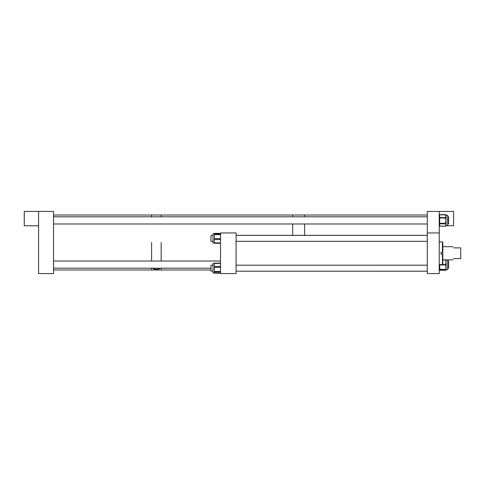 <?xml version="1.0" encoding="UTF-8"?>
<svg xmlns="http://www.w3.org/2000/svg" width="485" height="485" viewBox="0 0 485 485"><rect width="100%" height="100%" fill="white"/><g stroke="black" fill="none" stroke-linecap="round" stroke-linejoin="round"><path stroke-width="0.73" d="M427.285 232.939L427.285 273.576L439.24 273.576L439.24 211.424L427.285 211.424L427.285 232.939L439.24 232.939M442.823 264.228L442.441 264.61L442.441 254.134L442.823 254.134L442.823 264.228M439.24 241.9L442.441 241.9L442.441 252.333L441.004 252.333L441.004 254.134L442.441 254.134M442.441 252.333L442.823 252.339L442.823 254.134M442.441 241.9L442.823 242.288L442.823 252.339L441.004 252.339M453.602 258.632C452.887 260.209 452.887 260.209 453.602 258.632L460.75 258.632L460.75 247.883L453.602 247.883C452.826 246.307 452.826 246.307 453.602 247.883M236.068 232.939L220.529 232.939L220.529 273.576L236.068 273.576L236.068 232.939M220.529 234.631L214.412 234.631L214.412 233.412L220.529 233.4L214.412 233.376M220.529 243.264L214.412 243.264L220.529 243.27L214.412 243.252L214.412 242.9L220.529 242.9M212.994 242.985L214.412 242.985L212.994 242.985L212.994 233.673L214.412 233.673M220.529 239.554L214.412 239.554L214.412 242.9M214.412 239.554L214.412 238.608L220.529 238.608M214.412 234.631L214.412 238.608M212.994 272.837L214.412 272.837L212.994 272.837L212.994 263.525L214.412 263.525M220.529 272.164L214.412 272.164L214.412 273.249L220.529 273.219M214.412 272.164L214.412 271.497L220.529 271.497M220.529 267.38L214.412 267.38L214.412 271.497M214.412 267.38L214.412 266.453L220.529 266.453M220.529 263.397L214.412 263.397L214.412 266.453M427.285 215.013L304.628 215.013L304.628 216.807L304.628 215.013L292.679 215.013L292.679 216.807L292.679 215.013L161.165 215.013L161.165 216.807L161.165 215.013L151.605 215.013L151.605 216.807L151.605 215.013L53.526 215.013M304.628 223.979L304.628 235.328L304.628 223.979M292.679 223.979L292.679 235.328L292.679 223.979M153.181 268.193L153.163 268.332C152.86 269.593 159.892 269.599 159.607 268.332L159.583 268.193M151.605 242.5L151.605 261.021L151.605 242.5M53.526 269.987L151.605 269.987L151.605 268.193L151.605 269.987L161.165 269.987L161.165 268.193L161.165 269.987L210.969 269.987M161.165 242.5L161.165 261.021L161.165 242.5M38.594 211.424L38.594 273.576L53.526 273.576L53.526 211.424L24.25 211.424L24.25 225.767L38.594 225.767M446.067 225.767L453.578 225.767L453.578 211.424L439.24 211.424M447.679 259.827L447.679 269.672L439.713 269.727A0.479 0.479 0 0 1 439.24 269.248L445.594 269.496L446.073 267.235L445.594 265.398L446.073 265.149L446.073 269.769L445.703 269.702M446.073 259.827L446.073 265.149L445.594 264.489L446.073 262.167L445.594 260.281L446.073 260.512L446.073 260.075A0.479 0.479 180 0 0 446.006 259.827A0.479 0.479 180 0 1 446.073 260.063L442.823 259.845L453.057 259.827M446.073 264.283L445.594 264.052M446.073 268.823L445.594 269.072M445.927 269.684A0.479 0.352 180 0 1 445.594 269.781L445.594 270.121L439.713 270.121L445.594 270.248L439.713 270.23A0.479 0.455 180 0 1 439.24 269.769A0.479 0.479 0 0 0 439.713 270.248M446.073 215.328L447.679 215.328L447.679 225.464L446.073 225.689A0.479 0.424 180 0 1 445.594 226.113L446.073 224.913L446.073 225.458A0.479 0.424 180 0 1 445.594 225.883M446.073 217.716A0.479 0.4 180 0 0 445.594 217.316L446.073 216.146L446.073 224.913L445.594 223.937A0.479 0.424 -0 0 0 446.073 223.506M445.594 214.976L439.713 214.703L445.594 214.679A0.479 0.424 0 0 1 446.073 215.104L446.073 216.146L445.594 214.976A0.479 0.4 0 0 1 446.073 215.376M446.073 222.779L445.594 222.803L446.073 220.657L445.594 218.511L446.073 218.486M212.994 265.192L210.969 265.192L210.969 271.163L212.994 271.163L210.969 271.163M210.969 235.346L212.994 235.346L210.969 235.346L210.969 241.324L212.994 241.324M447.679 261.021L448.643 261.021L448.643 268.193L447.679 268.193M447.679 216.807L448.643 216.807L448.643 223.979L447.679 223.979M214.412 234.037L220.529 234.037M445.594 265.398L445.594 264.968L439.713 264.968L439.713 270.121A0.479 0.352 180 0 1 439.24 269.769M442.562 264.489L446.073 264.719M445.594 260.281L445.594 259.827M439.713 264.61L439.713 264.968L439.295 264.61M439.24 269.248A0.479 0.479 0 0 0 439.713 269.727L445.594 269.727L446.073 269.248A0.479 0.479 0 0 1 445.594 269.727A0.479 0.479 0 0 0 446.073 269.248M445.594 270.23L445.594 270.121A0.479 0.352 180 0 0 446.073 269.769A0.479 0.455 0 0 1 445.594 270.23A0.479 0.479 0 0 0 446.073 269.769M439.713 214.679A0.479 0.424 0 0 0 439.24 215.104A0.479 0.4 180 0 1 439.713 214.703L439.713 223.306L445.594 223.306L445.594 222.803M445.594 218.511L445.594 217.316M439.713 217.589L445.594 217.589A0.479 0.4 180 0 1 446.073 217.989L439.24 217.989A0.479 0.4 180 0 1 439.713 217.589M445.594 223.937L439.713 223.706L439.713 226.113L445.594 226.113M439.713 226.113L439.713 226.113A0.479 0.424 0 0 1 439.24 225.689A0.479 0.479 0 0 0 439.713 226.168L445.594 226.168A0.479 0.479 0 0 0 446.073 225.689M439.713 223.306L439.713 223.706A0.479 0.424 0 0 1 439.24 223.282L439.713 223.306M445.594 223.706L446.073 223.282A0.479 0.424 180 0 1 445.594 223.706M439.24 215.104A0.479 0.479 0 0 1 439.713 214.625L445.594 214.625A0.479 0.479 0 0 1 446.073 215.104A0.479 0.4 180 0 0 445.594 214.703L445.594 214.679M439.24 264.61L442.441 264.61M442.823 246.683L453.008 246.683M220.529 243.282L214.412 243.282M220.529 263.112L214.412 263.112M220.529 273.249L214.412 273.249M427.285 271.182L236.068 271.182L427.285 271.163M427.285 235.328L236.068 235.328M427.285 265.192L236.068 265.192M427.285 235.346L236.068 235.346M427.285 241.324L236.068 241.324M220.529 261.021L53.526 261.021M210.969 268.193L53.526 268.193M427.285 216.807L53.526 216.807M427.285 223.979L53.526 223.979"/></g></svg>
